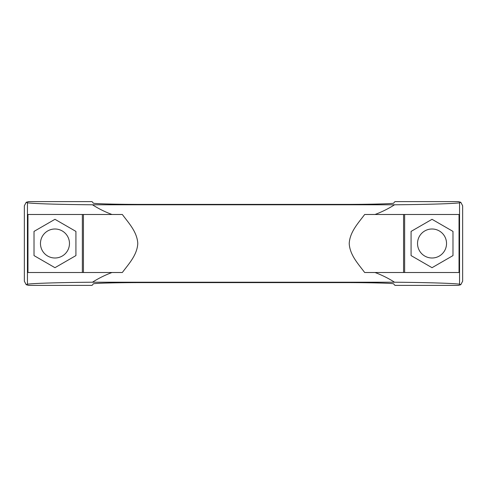 <?xml version="1.0" encoding="UTF-8"?>
<svg xmlns="http://www.w3.org/2000/svg" width="487" height="487" viewBox="0 0 487 487"><rect width="100%" height="100%" fill="white"/><g stroke="black" fill="none" stroke-linecap="round" stroke-linejoin="round"><path stroke-width="0.73" d="M375.014 272.507L459.04 272.507L459.04 214.493L364.666 214.493C358.371 222.985 349.794 231.915 349.216 243.597C349.928 255.249 358.377 264.021 364.666 272.507L375.014 272.507C381.978 275.106 388.486 278.339 394.537 282.21C427.689 282.509 453.373 283.294 459.558 284.195L459.558 202.805C453.373 203.706 427.689 204.491 394.537 204.79C388.486 208.661 381.978 211.894 375.014 214.493M111.986 214.493L122.334 214.493C128.623 222.979 137.072 231.751 137.784 243.403C137.206 255.085 128.629 264.015 122.334 272.507L27.96 272.507L27.96 214.493L111.986 214.493C105.022 211.894 98.514 208.661 92.463 204.79C59.311 204.491 33.627 203.706 27.442 202.805L26.201 202.318L28.538 201.606L92.031 201.606L93.315 203.122M82.358 272.507L82.358 214.493M34.017 255.596L54.964 267.692L75.917 255.596L75.917 231.404L54.964 219.308L34.017 231.404L34.017 255.596M93.315 283.878L92.031 285.394L28.538 285.394L26.201 284.682L24.35 281.206L24.35 205.794L26.201 202.318M393.685 203.122L393.709 203.079C394.312 203.797 369.383 204.43 342.118 204.388L144.882 204.388C117.617 204.43 92.688 203.797 93.291 203.079L93.315 203.036M93.315 283.964L93.291 283.921C92.688 283.203 117.617 282.57 144.882 282.612L342.118 282.612C369.383 282.57 394.312 283.203 393.709 283.921L393.685 283.878M459.558 284.195L460.799 284.682L458.462 285.394L394.969 285.394L393.685 283.964M393.685 203.036L394.969 201.606L458.462 201.606L460.799 202.318L462.65 205.794L462.65 281.206L460.799 284.682M460.799 202.318L459.558 202.805M432.036 258A14.5 14.5 0 0 0 446.536 243.5A14.5 14.5 0 0 0 432.036 229A14.5 14.5 0 0 0 417.529 243.5A14.5 14.5 0 0 0 432.036 258M411.083 231.404L411.083 255.596L432.036 267.692L452.983 255.596L452.983 231.404L432.036 219.308L411.083 231.404M404.642 272.507L404.642 214.493M54.964 258A14.5 14.5 0 0 0 69.471 243.5A14.5 14.5 0 0 0 54.964 229A14.5 14.5 0 0 0 40.464 243.5A14.5 14.5 0 0 0 54.964 258M394.537 282.21L92.463 282.21C98.514 278.339 105.022 275.106 111.986 272.507M26.201 284.682L27.442 284.195C33.627 283.294 59.311 282.509 92.463 282.21M394.537 204.79L92.463 204.79M27.442 284.195L27.442 202.805M403.559 272.507L403.559 214.493M83.441 272.507L83.441 214.493"/></g></svg>
